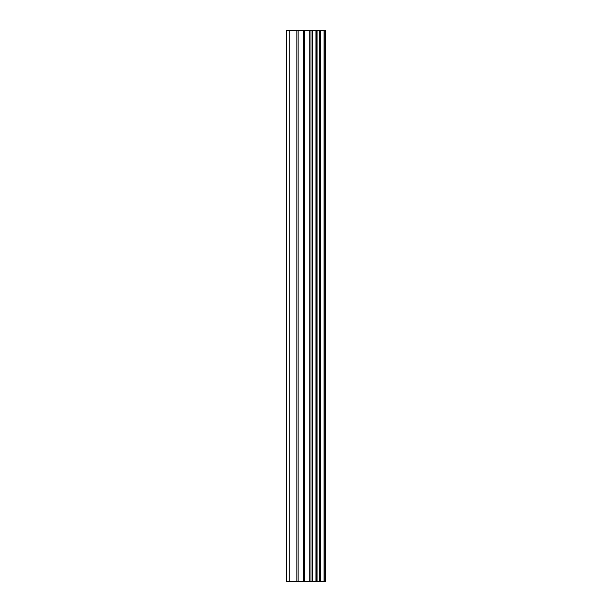 <?xml version="1.0" encoding="UTF-8"?>
<svg xmlns="http://www.w3.org/2000/svg" width="612" height="612" viewBox="0 0 612 612"><rect width="100%" height="100%" fill="white"/><g stroke="black" fill="none" stroke-linecap="round" stroke-linejoin="round"><path stroke-width="0.92" d="M324.222 30.6L325.546 30.6L325.546 581.4L324.222 581.4L324.222 30.6L286.454 30.6L286.454 581.4L289.17 581.4L289.17 30.6M289.17 581.4L324.222 581.4M324.023 581.4L324.023 30.6M320.688 581.4L320.688 30.6M320.466 581.4L320.466 30.6M312.686 581.4L312.686 30.6M312.296 581.4L312.296 30.6M320.175 581.4L320.175 30.6M319.548 581.4L319.548 30.6M317.062 581.4L317.062 30.6M316.435 581.4L316.435 30.6M316.167 581.4L316.167 30.6M315.93 581.4L315.93 30.6M310.995 581.4L310.995 30.6M309.741 581.4L309.741 30.6M304.738 581.4L304.738 30.6M303.491 581.4L303.491 30.6M298.113 581.4L298.113 30.6M296.866 581.4L296.866 30.6"/></g></svg>

